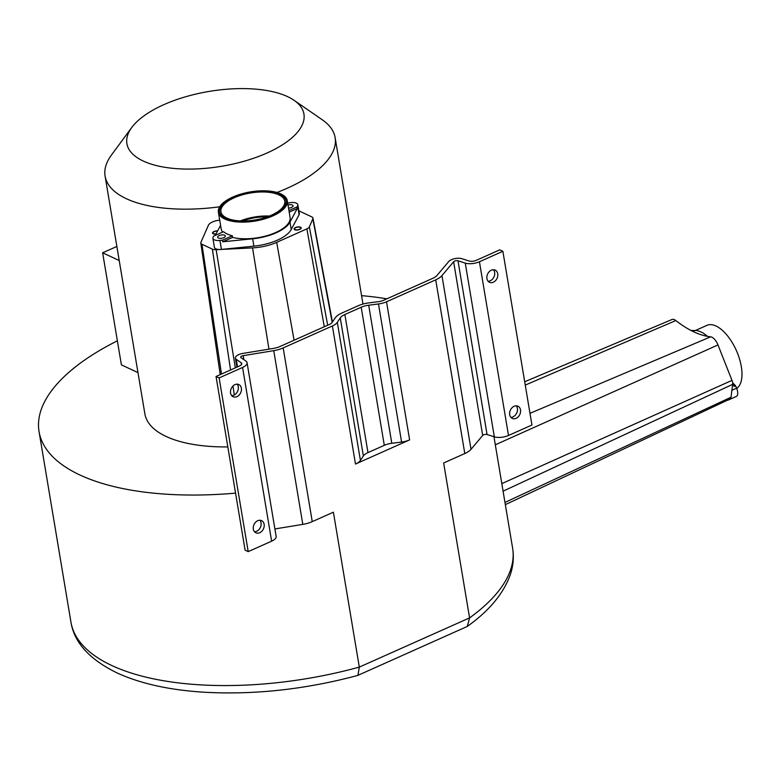 <?xml version="1.0" encoding="UTF-8"?>
<svg xmlns="http://www.w3.org/2000/svg" width="781" height="781" viewBox="0 0 781 781"><rect width="100%" height="100%" fill="white"/><g stroke="black" fill="none" stroke-linecap="round" stroke-linejoin="round"><path stroke-width="1.17" d="M502.866 251.287L499.781 249.842L476.342 260.307A5.594 2.363 170.5 0 1 469.117 261L461.844 258.687A8.064 3.407 -9.5 0 0 448.704 261.547L437.038 275.39A13.013 5.506 170.5 0 1 432.625 278.397L383.422 300.353A8.064 3.407 170.5 0 1 378.609 301.651L368.817 302.901A17.914 7.576 -9.5 0 0 358.089 305.801L341.795 313.074A17.914 7.576 -9.5 0 0 335.195 317.896L332.247 322.338A8.064 3.407 170.5 0 1 329.289 324.515L280.086 346.471A13.013 5.506 170.5 0 1 273.409 348.414L242.842 353.422A8.064 3.407 -9.5 0 0 235.393 358.128A8.064 3.407 -9.5 0 0 236.272 359.358L241.153 362.726A5.594 2.363 170.5 0 1 241.768 363.585A5.594 2.363 170.5 0 1 239.474 366.016L216.034 376.471L219.129 377.916L242.569 367.46A10.973 4.637 -9.5 0 0 247.069 362.696A10.973 4.637 -9.5 0 0 245.869 361.017L240.987 357.649A2.685 1.132 170.5 0 1 240.694 357.239A2.685 1.132 170.5 0 1 243.174 355.667L273.74 350.659A18.393 7.771 -9.5 0 0 283.181 347.916L332.384 325.96A13.433 5.682 -9.5 0 0 337.314 322.338L340.262 317.896A12.535 5.301 170.5 0 1 344.87 314.518L361.193 307.236A12.535 5.301 170.5 0 1 368.691 305.215L378.482 303.965A13.433 5.682 -9.5 0 0 386.517 301.798L435.72 279.842A18.393 7.771 -9.5 0 0 441.948 275.595L453.624 261.752A2.685 1.132 170.5 0 1 457.998 260.795L465.261 263.109A10.973 4.637 -9.5 0 0 479.436 261.752L502.866 251.287L531.939 425.01L508.509 435.466A10.973 4.637 -9.5 0 1 494.334 436.823L487.071 434.519A2.685 1.132 170.5 0 0 482.687 435.466L471.011 449.309A18.393 7.771 -9.5 0 1 464.793 453.556L443.647 462.987L469.576 617.888L467.282 626.45L357.708 675.448C305.927 689.291 255.143 694.905 205.374 692.298C170.502 690.258 141.234 683.883 117.56 673.173C89.737 659.681 74.195 642.656 70.934 622.106A223.913 94.677 -9.5 0 0 359.309 667.101L357.942 675.36M467.282 626.45C489.345 610.703 503.716 593.345 510.403 574.396C513.293 565.669 514.035 556.941 512.619 548.184A223.913 94.677 -9.5 0 1 469.576 617.888L359.309 667.101L333.389 512.199L312.254 521.63L283.181 347.916M386.878 298.811A223.913 94.677 -9.5 0 0 361.574 295.657M117.375 340.828A223.913 94.677 -9.5 0 0 39.05 431.571A223.913 94.677 -9.5 0 0 235.559 493.123M529.987 413.334L710.632 336.826A9.86 4.676 65.9 0 1 717.983 344.938L731.992 380.376A5.604 2.655 65.9 0 1 732.656 384.359L731.006 397.246A5.604 2.655 65.9 0 1 730.02 398.984A5.604 2.655 65.9 0 1 729.766 399.071M710.632 336.826A131.667 62.421 65.9 0 1 675.829 320.552A9.86 4.676 65.9 0 0 671.982 319.497L524.705 381.763M363.37 455.987A12.535 5.301 -9.5 0 1 367.978 452.609L384.301 445.326A12.535 5.301 -9.5 0 1 391.798 443.305L401.59 442.066A13.433 5.682 -9.5 0 0 409.625 439.888L355.492 464.051A13.433 5.682 -9.5 0 0 360.422 460.429L363.37 455.987L340.262 317.896M216.034 376.471L245.107 550.185L248.202 551.63L271.632 541.174A10.973 4.637 -9.5 0 0 276.142 536.41L247.069 362.696M274.892 528.952L302.803 524.373A18.393 7.771 -9.5 0 0 312.254 521.63M131.784 127.449A89.747 37.947 -9.5 0 0 162.058 166.802A89.747 37.947 -9.5 0 0 267.063 152.988A89.747 37.947 -9.5 0 0 294.046 100.3A89.747 37.947 -9.5 0 0 163.776 104.693A89.747 37.947 -9.5 0 0 131.784 127.449L111.439 155.048A116.613 49.31 -9.5 0 0 105.093 176.106L144.875 413.862A116.613 49.31 -9.5 0 0 227.827 446.908M276.962 192.477A116.613 49.31 -9.5 0 0 287.213 188.241A116.613 49.31 -9.5 0 0 335.127 137.612A116.613 49.31 -9.5 0 0 322.27 119.766L294.046 100.3M105.093 176.106A116.613 49.31 -9.5 0 0 219.695 206.789M137.973 372.615L121.397 364.864L102.643 252.79L116.867 246.445M119.22 260.542L102.643 252.79M493.475 269.738A6.717 5.184 -64.9 0 1 490.243 280.769A6.717 5.184 -64.9 0 1 488.105 281.238M510.881 417.327A6.717 5.184 115.1 0 0 513.019 416.859A6.717 5.184 115.1 0 0 516.251 405.827M491.327 270.206A6.717 5.184 -64.9 0 1 495.183 270.128A6.717 5.184 -64.9 0 1 497.741 276.093A6.717 5.184 -64.9 0 1 493.338 282.214A6.717 5.184 -64.9 0 1 489.492 282.292A6.717 5.184 -64.9 0 1 486.934 276.328A6.717 5.184 -64.9 0 1 491.327 270.206M516.114 418.304A6.717 5.184 115.1 0 0 520.517 412.183A6.717 5.184 115.1 0 0 517.959 406.218A6.717 5.184 115.1 0 0 514.103 406.296A6.717 5.184 115.1 0 0 509.7 412.417A6.717 5.184 115.1 0 0 512.268 418.382A6.717 5.184 115.1 0 0 516.114 418.304M248.202 551.63L219.129 377.916M234.954 384.623A6.717 5.184 115.1 0 0 230.561 390.734A6.717 5.184 115.1 0 0 233.119 396.709A6.717 5.184 115.1 0 0 236.965 396.631A6.717 5.184 115.1 0 0 241.368 390.51A6.717 5.184 115.1 0 0 238.81 384.535A6.717 5.184 115.1 0 0 234.954 384.623M259.741 532.72A6.717 5.184 -64.9 0 1 255.895 532.798A6.717 5.184 -64.9 0 1 253.327 526.833A6.717 5.184 -64.9 0 1 257.73 520.712A6.717 5.184 -64.9 0 1 261.586 520.634A6.717 5.184 -64.9 0 1 264.144 526.599A6.717 5.184 -64.9 0 1 259.741 532.72M231.732 395.645A6.717 5.184 115.1 0 0 233.87 395.186A6.717 5.184 115.1 0 0 237.102 384.154M259.878 520.244A6.717 5.184 -64.9 0 1 256.646 531.275A6.717 5.184 -64.9 0 1 254.499 531.734M242.579 220.964A30.449 12.877 170.5 0 1 267.258 216.835M219.715 220.135A131.032 55.402 -9.5 0 1 218.778 220.262A10.495 4.442 -9.5 0 0 208.39 225.279L200.912 242.325A6.238 2.636 -9.5 0 0 200.805 243.037A6.238 2.636 -9.5 0 0 201.947 244.268L212.364 249.139A6.238 2.636 -9.5 0 0 216.161 249.686L219.998 249.5M221.111 249.442L252.546 247.889A31.318 13.238 -9.5 0 0 276.689 242.344L306.894 228.862A6.238 2.636 -9.5 0 0 309.354 226.88L312.859 218.826A6.238 2.636 -9.5 0 0 312.956 218.075A6.238 2.636 -9.5 0 0 311.824 216.893L298.85 210.821M297.044 229.858A3.134 1.328 170.5 0 1 294.564 228.979A3.134 1.328 170.5 0 1 298.274 227.066A3.134 1.328 170.5 0 1 300.753 227.945A3.134 1.328 170.5 0 1 297.044 229.858M217.508 231.117A3.134 1.328 -9.5 0 0 216.669 231.098A3.134 1.328 -9.5 0 0 212.969 233.011A3.134 1.328 -9.5 0 0 215.449 233.9A3.134 1.328 -9.5 0 0 216.044 233.841M296.956 230.063A3.583 1.513 170.5 0 1 294.125 229.048A3.583 1.513 170.5 0 1 298.362 226.861A3.583 1.513 170.5 0 1 301.193 227.867A3.583 1.513 170.5 0 1 296.956 230.063M215.937 234.046A3.583 1.513 170.5 0 1 215.361 234.095A3.583 1.513 170.5 0 1 212.52 233.089A3.583 1.513 170.5 0 1 216.757 230.903A3.583 1.513 170.5 0 1 217.616 230.912M212.891 238.322A7.79 3.29 -9.5 0 0 219.93 240.441L222.478 240.187L232.328 235.794A34.93 14.771 170.5 0 1 223.561 231.693L213.721 236.096L213.096 237.248A7.79 3.29 -9.5 0 0 212.891 238.322L214.384 247.284A7.79 3.29 -9.5 0 0 221.433 249.412L253.893 246.152A35.828 15.151 -9.5 0 0 291.225 229.487L299.113 214.746A7.79 3.29 -9.5 0 0 299.328 213.672L297.825 204.7A7.79 3.29 -9.5 0 0 290.786 202.582L287.691 203.08M269.377 216.044A32.343 13.677 -9.5 0 0 240.314 220.906M224.645 235.218A3.895 1.65 170.5 0 1 225.348 235.979A3.895 1.65 170.5 0 1 222.819 238.01A3.895 1.65 170.5 0 1 218.377 238.02A3.895 1.65 170.5 0 1 217.665 237.258A3.895 1.65 170.5 0 1 220.203 235.227A3.895 1.65 170.5 0 1 224.645 235.218M299.113 214.746L297.62 205.774L296.995 206.936L288.931 210.528M297.62 205.774A7.79 3.29 -9.5 0 0 297.825 204.7M288.004 204.983A3.895 1.65 170.5 0 1 292.338 205.012A3.895 1.65 170.5 0 1 293.051 205.764A3.895 1.65 170.5 0 1 288.54 208.136M296.995 206.936L297.268 208.537L289.204 212.129M253.893 246.152L252.663 238.791A35.828 15.151 -9.5 0 0 289.995 222.126L297.268 208.537M222.673 232.094A34.93 14.771 170.5 0 1 221.169 228.882L218.387 212.227A34.93 14.771 -9.5 0 0 229.809 220.75A34.93 14.771 -9.5 0 0 268.039 217.801A34.93 14.771 -9.5 0 0 287.291 200.697A34.93 14.771 -9.5 0 0 284.626 196.275A34.93 14.771 -9.5 0 0 244.765 193.044A34.93 14.771 -9.5 0 0 218.387 212.227M220.584 225.358L215.195 235.432M252.663 238.791L222.751 241.788L232.592 237.395A34.93 14.771 170.5 0 0 270.831 234.446A34.93 14.771 170.5 0 0 290.073 217.352L287.291 200.697M222.478 240.187L222.751 241.788M232.328 235.794L232.592 237.395M278.846 194.859A32.343 13.677 -9.5 0 0 241.993 194.938A32.343 13.677 -9.5 0 0 220.935 211.797A32.343 13.677 -9.5 0 0 226.832 218.075A32.343 13.677 -9.5 0 0 263.685 217.997A32.343 13.677 -9.5 0 0 284.743 201.127A32.343 13.677 -9.5 0 0 278.846 194.859M225.768 218.543A33.671 14.234 170.5 0 1 219.627 212.022A33.671 14.234 170.5 0 1 241.554 194.459A33.671 14.234 170.5 0 1 279.91 194.381A33.671 14.234 170.5 0 1 286.041 200.902A33.671 14.234 170.5 0 1 264.124 218.465A33.671 14.234 170.5 0 1 225.768 218.543M728.927 399.491A7.79 3.69 65.9 0 1 728.204 400.077A7.79 3.69 65.9 0 1 727.443 400.233L727.365 400.233M731.904 390.275L736.61 388.177L735.604 385.794L732.627 382.739M736.61 388.177A7.79 3.69 65.9 0 1 736.268 396.475L728.204 400.077M735.604 385.794L734.16 386.439L732.637 382.817M692.932 331.447L695.129 330.47A35.828 16.987 65.9 0 1 707.44 336.357M695.129 330.47L691.019 330.49M695.451 330.47L706.99 325.326A34.93 16.557 65.9 0 1 728.849 337.538A34.93 16.557 65.9 0 1 741.95 372.361A34.93 16.557 65.9 0 1 736.708 388.421M525.262 385.092L675.829 320.552M495.32 444.799L717.983 344.938M501.812 483.605L731.992 380.376M503.081 491.181L732.656 384.359M504.965 502.427L731.006 397.246M355.492 464.051L332.384 325.96M409.625 439.888L386.517 301.798M464.793 453.556L435.72 279.842M508.509 435.466L479.436 261.752M494.334 436.823L465.261 263.109M487.071 434.519L457.998 260.795M482.687 435.466L453.624 261.752M471.011 449.309L441.948 275.595M401.59 442.066L378.482 303.965M391.798 443.305L368.691 305.215M384.301 445.326L361.193 307.236M367.978 452.609L344.87 314.518M360.422 460.429L337.314 322.338M302.803 524.373L273.74 350.659M243.838 359.621L243.174 355.667M271.632 541.174L242.569 367.46M241.466 364.59L241.153 362.726M237.531 366.885L236.272 359.358M332.179 322.446L312.859 218.826M327.688 325.228L309.354 226.88M324.281 326.751L306.894 228.862M294.076 340.223L276.689 242.344M268.957 349.146L252.546 247.889M235.325 367.871L216.161 249.686M234.32 394.961L232.972 385.999M230.561 369.989L212.364 249.139M221.482 374.04L201.947 244.268M291.225 229.487L289.995 222.126M221.433 249.412L219.93 240.441M512.619 548.184L493.963 436.706M70.934 622.106L39.05 431.571M730.02 398.984L505.336 504.643M362.98 304.063L335.127 137.612M236.907 367.158L235.393 358.128M312.956 218.075L332.433 322.075M200.805 243.037L220.222 374.607"/></g></svg>

